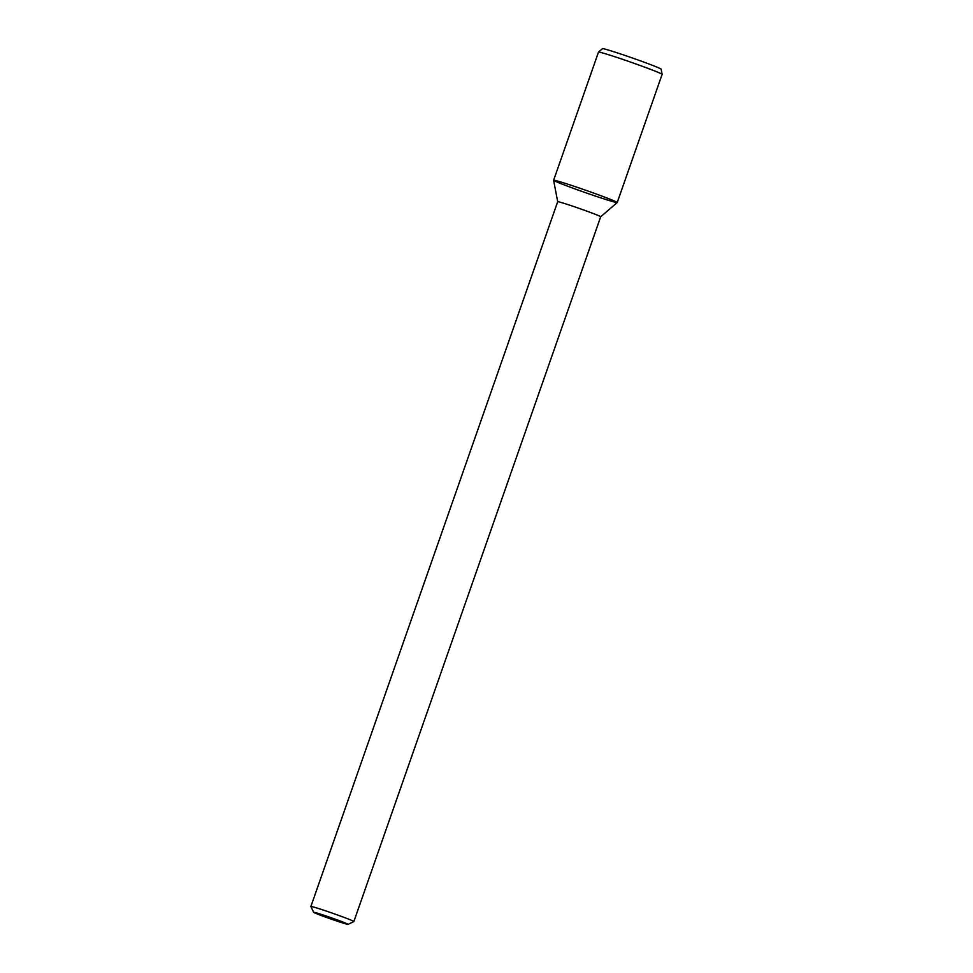 <?xml version="1.0" encoding="UTF-8"?>
<svg xmlns="http://www.w3.org/2000/svg" width="973" height="973" viewBox="0 0 973 973"><rect width="100%" height="100%" fill="white"/><g stroke="black" fill="none" stroke-linecap="round" stroke-linejoin="round"><path stroke-width="1.46" d="M321.358 914.425A18.219 0.632 19.3 0 1 339.358 920.689A18.219 0.632 19.3 0 1 348.054 924.35A18.219 0.632 19.3 0 1 330.662 918.913A18.219 0.632 19.3 0 1 313.671 912.309A18.219 0.632 19.3 0 1 321.358 914.425M313.671 912.309L310.886 906.52A22.78 0.791 19.3 0 1 310.873 906.483A22.78 0.791 19.3 0 1 320.482 909.147A22.78 0.791 19.3 0 1 342.654 916.87A22.78 0.791 19.3 0 1 353.868 921.54A22.78 0.791 19.3 0 1 353.856 921.565L600.682 216.772A22.78 0.791 19.3 0 1 600.669 216.784M567.283 204.379A22.78 0.791 19.3 0 1 589.456 212.09A22.78 0.791 19.3 0 1 600.682 216.772L617.223 202.554A33.702 1.18 19.3 0 0 600.913 195.719A33.702 1.18 19.3 0 0 567.831 184.201A33.702 1.18 19.3 0 1 600.633 195.622A33.702 1.18 19.3 0 1 617.235 202.53A33.702 1.18 19.3 0 1 585.041 192.508A33.702 1.18 19.3 0 1 553.625 180.26A33.702 1.18 19.3 0 1 567.831 184.201A33.702 1.18 19.3 0 0 553.625 180.285L557.687 201.715A22.78 0.791 19.3 0 1 557.687 201.715A22.78 0.791 19.3 0 1 567.283 204.379M553.625 180.26L598.504 52.092A33.702 1.18 19.3 0 1 598.529 52.08A33.702 1.18 19.3 0 1 612.71 56.045A33.702 1.18 19.3 0 1 645.233 67.356A33.702 1.18 19.3 0 1 662.126 74.349A33.702 1.18 19.3 0 1 662.114 74.374L617.235 202.53M598.529 52.08L602.506 48.65A31.075 1.082 19.3 0 1 615.593 52.311A31.075 1.082 19.3 0 1 645.573 62.734A31.075 1.082 19.3 0 1 661.141 69.18L662.126 74.349M348.054 924.35L353.856 921.565M310.873 906.483L557.687 201.715"/></g></svg>
